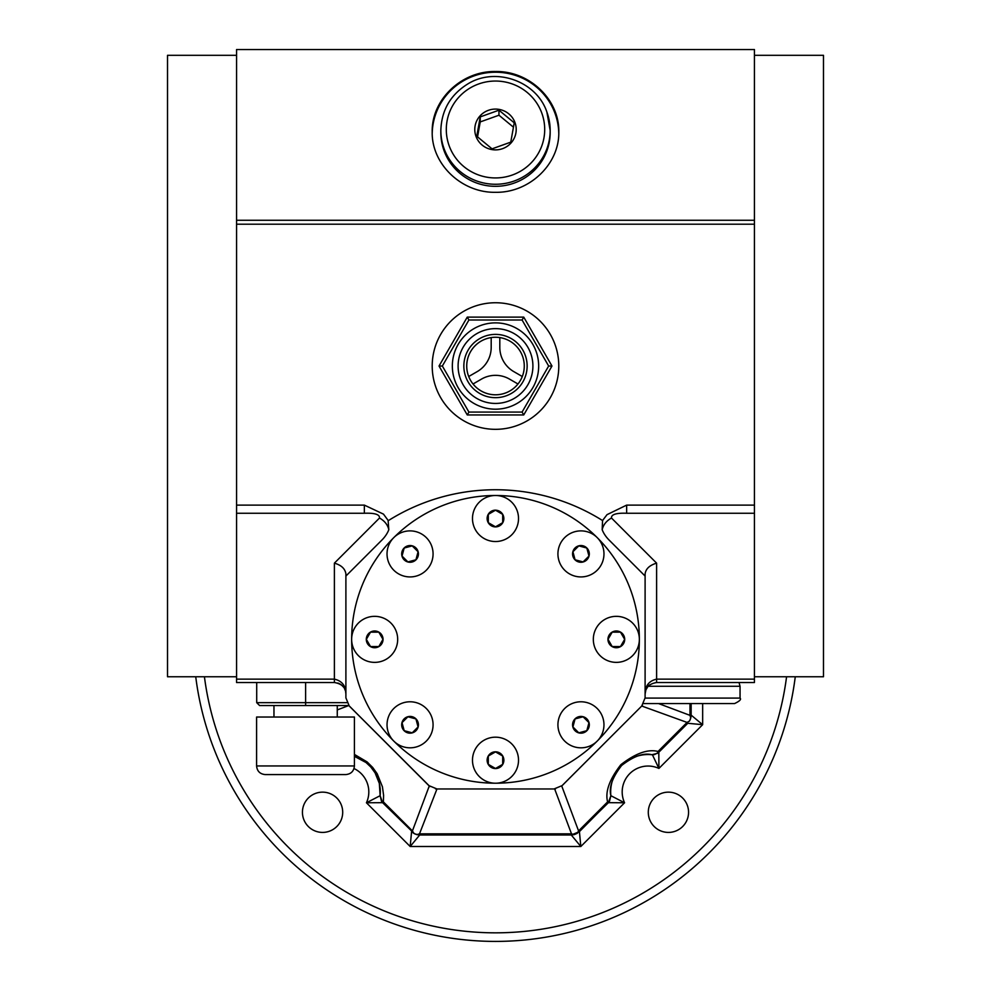<?xml version="1.0" encoding="UTF-8"?>
<svg xmlns="http://www.w3.org/2000/svg" width="991" height="991" viewBox="0 0 991 991"><rect width="100%" height="100%" fill="white"/><g stroke="black" fill="none" stroke-linecap="round" stroke-linejoin="round"><path stroke-width="1.49" d="M351.644 639.356A23.016 23.016 0 0 1 386.168 619.425A23.016 23.016 0 0 1 386.168 659.288A23.016 23.016 0 0 1 351.644 639.356A143.856 143.856 0 0 1 495.5 495.5A23.016 23.016 0 0 1 515.431 530.024A23.016 23.016 0 0 1 475.569 530.024A23.016 23.016 0 0 1 495.5 495.5L495.5 495.5A143.856 143.856 0 0 1 597.226 537.63A23.016 23.016 0 0 1 586.907 576.143A23.016 23.016 0 0 1 558.713 547.949A23.016 23.016 0 0 1 597.226 537.63A143.856 143.856 0 0 1 639.356 639.356A23.016 23.016 0 0 1 604.832 659.288A23.016 23.016 0 0 1 604.832 619.425A23.016 23.016 0 0 1 639.356 639.356A143.856 143.856 0 0 1 393.774 741.07A143.856 143.856 0 0 1 351.644 639.344M337.262 709.928L348.795 705.53L259.58 705.53L256.706 702.656L256.706 682.514M498.956 110.187L514.23 122.81L510.774 142.134L492.044 148.848L476.77 136.238L480.226 116.901L498.956 110.187L498.956 115.216L480.226 121.93L477.551 136.907M480.226 116.901L480.226 121.93M513.462 127.195L498.956 115.216M514.961 122.512A20.712 20.402 180 0 1 491.908 149.579A20.712 20.402 180 0 1 479.632 116.368A20.712 20.402 180 0 1 514.961 122.512M550.166 132.484A54.666 53.836 180 0 1 495.5 186.32A54.666 53.836 180 0 1 440.834 132.484L440.834 130.428A54.666 53.836 180 0 0 495.5 184.264A54.666 53.836 180 0 0 550.166 130.428L550.166 132.484M442.345 366.026L468.916 412.07L467.257 414.944L439.025 366.026L442.345 366.026L468.916 319.994L467.257 317.12L523.744 317.12L551.975 366.026L523.744 414.944L467.257 414.944M439.025 366.026L467.257 317.12M468.916 412.07L522.084 412.07L548.655 366.026L522.084 319.994L523.744 317.12M523.744 414.944L522.084 412.07M481.192 379.268L473.029 383.988A28.776 28.776 0 0 0 517.971 383.988L509.201 378.921A28.008 28.008 0 0 0 481.192 379.268M466.724 366.026A28.776 28.776 0 0 1 491.189 337.584L491.189 347.023A28.008 28.008 0 0 1 477.489 371.452L468.706 376.518A28.776 28.776 0 0 0 522.294 376.518L514.118 371.798A28.008 28.008 0 0 1 499.811 347.717L499.811 337.584A28.776 28.776 0 0 0 468.706 376.518A28.776 28.776 0 0 1 466.724 366.026A28.776 28.776 0 0 0 468.706 376.518M452.342 366.026A43.158 43.158 0 0 0 517.079 403.411A43.158 43.158 0 0 0 517.079 328.653A43.158 43.158 0 0 0 452.342 366.026M354.419 765.944L354.419 717.038L256.595 717.038L256.595 765.944C257.103 771.184 259.989 774.07 265.229 774.578L345.785 774.578C351.025 774.07 353.898 771.184 354.419 765.944L256.595 765.944M551.975 366.026L548.655 366.026M522.084 319.994L468.916 319.994M522.294 376.518A28.776 28.776 0 0 0 499.811 337.584A28.776 28.776 0 0 1 522.294 376.518M620.49 632.159L624.652 639.356L620.49 646.553L612.178 646.553L608.028 639.356L612.178 632.159L620.49 632.159L624.652 639.356L620.49 646.553L612.178 646.553L608.028 639.356L612.178 632.159L620.49 632.159M602.181 529.714C603.259 524.821 606.368 520.932 611.484 518.02C611.174 514.465 616.229 512.88 626.646 513.251L626.646 505.113L607.025 514.651L602.54 520.548L602.181 529.714A19.931 11.508 45 0 0 609.106 540.058L645.104 576.056L645.104 697.887L641.734 706.026L562.17 785.59L554.031 788.96L436.969 788.96L428.83 785.59L349.266 706.026L345.896 697.887L345.896 576.056L381.894 540.058A19.931 11.508 135 0 0 388.819 529.714L388.138 520.746A201.396 201.396 0 0 1 388.299 520.647L388.138 520.746M624.702 639.356A8.362 8.362 0 0 1 612.153 646.603A8.362 8.362 0 0 1 612.153 632.109A8.362 8.362 0 0 1 624.702 639.356M611.484 518.02L656.612 563.148L656.612 682.514C648.981 683.84 645.141 687.68 645.104 694.022L645.153 692.994L645.104 694.022C645.141 685.822 648.981 680.867 656.612 679.145L754.436 679.145L754.436 49.55L236.564 49.55L236.564 513.251L364.354 513.251C374.771 512.88 379.826 514.465 379.516 518.02C384.632 520.932 387.741 524.821 388.819 529.714M586.858 547.998A8.362 8.362 0 0 1 583.104 561.984A8.362 8.362 0 0 1 572.86 551.739A8.362 8.362 0 0 1 586.858 547.998M578.794 545.88L586.821 548.035L588.976 556.062L583.092 561.934L575.065 559.779L572.922 551.764L578.794 545.88L586.821 548.035L588.976 556.062L583.092 561.934L575.065 559.779L572.922 551.764L578.794 545.88M754.436 679.145L754.436 682.514L656.612 682.514M754.436 676.754L823.484 676.754L823.484 55.31L754.436 55.31M488.303 514.366L495.5 510.204L502.697 514.366L502.697 522.666L495.5 526.828L488.303 522.666L488.303 514.366L495.5 510.204A8.362 8.362 0 0 1 502.747 522.703A8.362 8.362 0 0 1 488.253 522.703A8.362 8.362 0 0 1 495.5 510.154L502.697 514.366L502.697 522.666L495.5 526.828L488.303 522.666L488.303 514.366M643.617 703.548L734.591 703.548C739.658 701.17 741.479 699.349 740.054 698.085L740.054 686.28L739.038 682.514M322.57 832.415A20.142 20.142 0 0 1 305.129 802.215A20.142 20.142 0 0 1 340.012 802.215A20.142 20.142 0 0 1 322.57 832.415M648.089 686.28L740.054 686.28M628.108 760.308A37.398 37.398 0 0 0 610.865 795.699L624.565 802.772A25.89 25.89 0 0 1 658.916 768.421L652.4 754.758M630.449 758.957A37.398 37.398 0 0 1 651.843 754.721L657.429 753.358L658.036 751.463L687.06 722.427L641.734 706.026L642.428 705.258M402.024 556.062L404.179 548.035L412.206 545.88L418.078 551.764L415.935 559.779L407.908 561.934L402.024 556.062L404.179 548.035L412.206 545.88L418.078 551.764L415.935 559.779L407.908 561.934L402.024 556.062M574.185 834.633L577.183 833.369L578.571 830.916L607.607 801.892L609.502 801.285L579.425 831.622L571.287 834.992L574.185 834.633L571.497 833.84L419.503 833.84L416.815 834.633L419.713 834.992L415.105 834.038M416.815 834.633L413.817 833.369L412.429 830.916L383.393 801.892L381.498 801.285L380.135 795.699L379.342 783.435L375.081 772.844L370.758 766.96L366.026 762.525L354.419 756.344A37.398 37.398 0 0 1 361.232 759.329A37.398 37.398 0 0 0 354.419 756.344M571.287 834.992L419.713 834.992L571.287 834.992L580.825 846.5L410.175 846.5L411.575 831.622L413.817 833.369M354.022 768.545A25.89 25.89 0 0 1 366.435 802.772L382.613 802.673L414.424 833.716M651.843 754.721C643.667 752.615 633.596 756.207 621.63 765.486C612.351 777.452 608.759 787.523 610.865 795.699L608.387 802.673L577.183 833.369M348.844 705.58L429.958 786.581M435.483 788.861L436.969 788.96L419.503 833.84M571.497 833.84L554.663 788.947L555.53 788.861M554.031 788.96L554.663 788.947L554.031 788.96M702.656 703.548L702.656 724.681L687.766 723.281L657.429 753.358M658.519 703.548L689.984 715.353L690.777 718.041L691.148 715.143L702.656 724.681L658.916 768.421L658.817 752.243L654.543 754.572M690.182 719.751L691.148 715.143L691.148 703.548M652.722 754.77L654.221 754.634M381.498 801.285L382.613 802.673L380.135 795.699A37.398 37.398 0 0 0 362.607 760.134A37.398 37.398 0 0 1 380.135 795.699L366.435 802.772L410.175 846.5L419.713 834.992M690.777 718.041L689.513 721.039L687.06 722.427M687.766 723.281L658.817 752.243M579.425 831.622L580.825 846.5L624.565 802.772L608.387 802.673M368.912 725.672L348.572 705.258M345.896 573.876L345.896 576.056L345.896 573.876C345.091 568.673 341.251 565.093 334.388 563.148L334.388 682.514C342.019 683.84 345.859 687.68 345.896 694.022L345.599 691.433M561.525 786.185L622.088 725.672M337.807 683.034L338.426 683.245M338.872 683.418L340.817 684.484M341.412 684.905L343.691 687.258M344.397 688.349L345.45 690.851M610.865 795.699L609.502 801.285M602.701 520.647A201.396 201.396 0 0 0 388.299 520.647L383.467 514.118L364.354 505.113L364.354 513.251M236.564 513.251L236.564 682.514L334.388 682.514M236.564 679.145L334.388 679.145C342.019 680.867 345.859 685.822 345.896 694.022M645.104 576.056L645.104 573.876L645.104 576.056M578.571 830.916L561.736 786.012M495.5 429.326A63.3 63.3 0 0 0 550.315 334.388A63.3 63.3 0 0 0 440.685 334.388A63.3 63.3 0 0 0 495.5 429.326M645.104 694.022L645.897 689.847L647.978 686.416M648.671 685.698L649.477 684.992M656.612 563.148C649.638 565.217 645.81 568.784 645.104 573.876M558.775 133.215A63.3 62.334 0 0 0 495.5 72.219A63.3 62.334 0 0 0 432.225 133.215M688.559 812.286A20.142 20.142 0 0 1 658.358 829.727A20.142 20.142 0 0 1 658.358 794.844A20.142 20.142 0 0 1 688.559 812.286M795.265 676.754A302.094 302.094 0 0 1 195.735 676.754A302.094 302.094 0 0 0 795.265 676.754M495.5 71.513C461.67 70.832 431.494 99.62 432.2 131.914C431.494 164.196 461.67 192.985 495.5 192.304C529.33 192.985 559.506 164.196 558.8 131.914C559.506 99.62 529.33 70.832 495.5 71.513M236.564 55.31L167.516 55.31L167.516 676.754L236.564 676.754M393.774 537.63A23.016 23.016 0 0 1 432.287 547.949A23.016 23.016 0 0 1 404.093 576.143A23.016 23.016 0 0 1 393.774 537.63M370.51 646.553L366.348 639.356L370.51 632.159L378.822 632.159L382.972 639.356L378.822 646.553L370.51 646.553L366.348 639.356L370.51 632.159L378.822 632.159L382.972 639.356L378.822 646.553L370.51 646.553M404.142 547.998A8.362 8.362 0 0 1 418.14 551.739A8.362 8.362 0 0 1 407.896 561.984A8.362 8.362 0 0 1 404.142 547.998M412.206 732.832L404.179 730.677L402.024 722.65L407.908 716.778L415.935 718.921L418.078 726.948L412.206 732.832L404.179 730.677L402.024 722.65L407.908 716.778L415.935 718.921L418.078 726.948L412.206 732.832M366.298 639.356A8.362 8.362 0 0 1 378.847 632.109A8.362 8.362 0 0 1 378.847 646.603A8.362 8.362 0 0 1 366.298 639.356M393.774 741.07A23.016 23.016 0 0 1 404.093 702.569A23.016 23.016 0 0 1 432.287 730.763A23.016 23.016 0 0 1 393.774 741.07M502.697 764.346L495.5 768.496L488.303 764.346L488.303 756.034L495.5 751.884L502.697 756.034L502.697 764.346L495.5 768.496L488.303 764.346L488.303 756.034L495.5 751.884L502.697 756.034L502.697 764.346M404.142 730.714A8.362 8.362 0 0 1 407.896 716.716A8.362 8.362 0 0 1 418.14 726.96A8.362 8.362 0 0 1 404.142 730.714M495.5 783.212A23.016 23.016 0 0 1 475.569 748.688A23.016 23.016 0 0 1 515.431 748.688A23.016 23.016 0 0 1 495.5 783.212M588.976 722.65L586.821 730.677L578.794 732.832L572.922 726.948L575.065 718.921L583.092 716.778L588.976 722.65L586.821 730.677L578.794 732.832L572.922 726.948L575.065 718.921L583.092 716.778L588.976 722.65M495.5 768.558A8.362 8.362 0 0 1 488.253 756.009A8.362 8.362 0 0 1 502.747 756.009A8.362 8.362 0 0 1 495.5 768.558M597.226 741.07A23.016 23.016 0 0 1 558.713 730.763A23.016 23.016 0 0 1 586.907 702.569A23.016 23.016 0 0 1 597.226 741.07M586.858 730.714A8.362 8.362 0 0 1 572.86 726.96A8.362 8.362 0 0 1 583.104 716.716A8.362 8.362 0 0 1 586.858 730.714M305.612 705.53L305.612 702.656L346.924 702.656M256.706 702.656L305.612 702.656L305.612 682.514M541.73 112.912A49.203 48.448 180 0 1 486.953 177.203A49.203 48.448 180 0 1 457.817 98.344A49.203 48.448 180 0 1 541.73 112.912M546.871 112.02A54.666 53.836 180 0 1 550.166 130.428L546.859 111.971C536.453 80.89 495.426 66.657 467.814 83.938C450.496 94.727 441.503 110.224 440.834 130.428M458.102 366.026A37.398 37.398 0 0 0 514.205 398.419A37.398 37.398 0 0 0 514.205 333.645A37.398 37.398 0 0 0 458.102 366.026M463.85 366.026A31.65 31.65 0 0 0 511.319 393.439A31.65 31.65 0 0 0 511.319 338.625A31.65 31.65 0 0 0 463.85 366.026M626.646 513.251L754.436 513.251M645.104 698.085L740.054 698.085M354.419 754.411L367.091 761.918L372.678 767.443L377.187 773.76L382.427 786.804L383.591 795.253L383.393 801.892M429.264 786.012L412.429 830.916M689.984 715.353L689.984 703.548M607.607 801.892C605.005 791.834 609.415 779.434 620.849 764.705C635.578 753.271 647.978 748.862 658.036 751.463M236.564 505.113L364.354 505.113M236.564 224.201L754.436 224.201M626.646 505.113L754.436 505.113M334.388 563.148L379.516 518.02M236.564 220.275L754.436 220.275M786.569 676.754A293.46 293.46 0 0 1 204.431 676.754M337.262 717.038L337.262 705.53M273.962 717.038L273.962 705.53"/></g></svg>
